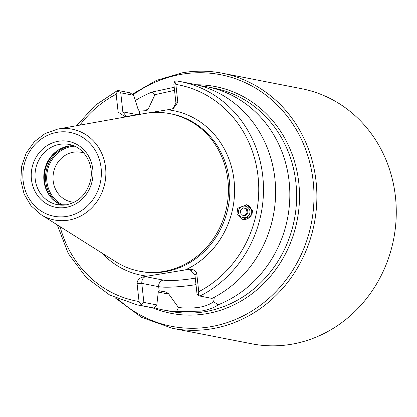 <?xml version="1.0" encoding="UTF-8"?>
<svg xmlns="http://www.w3.org/2000/svg" width="417" height="417" viewBox="0 0 417 417"><rect width="100%" height="100%" fill="white"/><g stroke="black" fill="none" stroke-linecap="round" stroke-linejoin="round"><path stroke-width="0.63" d="M172.393 328.304L251.785 343.811A129.963 119.158 -78.9 0 0 290.847 344.364A129.963 119.158 -78.9 0 0 396.15 217.94A129.963 119.158 -78.9 0 0 301.621 88.706L222.225 73.199A129.963 119.158 101.1 0 1 316.758 202.433A129.963 119.158 101.1 0 1 211.45 328.857A129.963 119.158 101.1 0 1 172.393 328.304L141.566 317.337L114.92 297.66M246.609 204.711A7.579 7.532 -73.7 0 1 250.742 215.631A7.579 7.532 -73.7 0 1 242.329 219.248M251.759 215.928L252.546 210.507L246.921 204.799L237.763 208.203L236.976 213.624L242.6 219.332L251.759 215.928M214.328 297.227L213.645 301.731L218.159 304.78C214.609 307.574 208.87 309.69 200.947 311.134L176.521 311.629L178.445 307.517L168.661 293.886L166.305 292.056L159.096 290.743A95.67 87.716 -78.9 0 0 159.101 290.743L158.288 292.046L156.808 304.942L153.748 307.996L141.618 305.625L139.049 301.517L137.073 283.633C137.167 280.12 139.445 277.816 143.907 276.711L188.677 269.351C193.217 268.97 195.917 270.461 196.767 273.818L198.742 291.702L198.383 295.366L199.879 296.044L212.008 298.416A113.721 104.266 -78.9 0 0 275.137 181.009A113.721 104.266 -78.9 0 0 192.8 83.999L180.67 81.633A113.721 104.266 -78.9 0 0 176.12 80.856L180.67 81.633A113.721 104.266 -78.9 0 1 263.007 178.643A113.721 104.266 -78.9 0 1 199.879 296.044M178.445 307.517C185.841 308.345 192.743 308.272 199.144 307.303C204.726 306.443 209.563 304.587 213.645 301.731M73.413 145.684A30.686 28.137 -78.9 0 0 68.675 146.028A30.686 28.137 -78.9 0 0 59.657 149.218A30.686 28.137 -78.9 0 0 50.384 196.694A30.686 28.137 -78.9 0 0 61.799 205.148M83.817 153.023A25.27 23.17 -78.9 0 0 81.096 152.299A25.27 23.17 -78.9 0 0 73.501 152.195A25.27 23.17 -78.9 0 0 53.027 176.777A25.27 23.17 -78.9 0 0 71.406 201.906A25.27 23.17 -78.9 0 0 74.195 202.261M176.12 80.856L174.759 81.383L173.847 84.067L175.948 103.119L177.835 102.301L173.357 108.524L171.001 109.218L125.183 116.697L118.136 112.116L122.848 111.85L126.471 116.541M41.028 214.63L115.952 261.886A80.236 73.564 -78.9 0 0 139.242 271.159A80.236 73.564 -78.9 0 0 163.355 271.498A80.236 73.564 -78.9 0 0 228.365 193.452A80.236 73.564 -78.9 0 0 170.006 113.664A80.236 73.564 -78.9 0 0 145.893 113.325A80.236 73.564 -78.9 0 0 144.939 113.492L57.739 129.082L45.151 133.513L34.303 141.785L26.198 153.107L21.575 166.425L20.85 180.498L24.097 194.035L31.03 205.784L41.028 214.63A46.256 42.409 -78.9 0 0 68.357 220.171A46.256 42.409 -78.9 0 0 105.579 167.629A46.256 42.409 -78.9 0 0 58.286 128.983A46.256 42.409 -78.9 0 0 57.739 129.082M174.541 90.343L154.947 94.69L152.273 91.995A113.721 104.266 -78.9 0 0 135.327 100.544M154.066 307.678A113.721 104.266 -78.9 0 0 163.412 309.998A113.721 104.266 -78.9 0 0 176.521 311.629M152.273 91.995L174.202 87.294M177.835 102.301L175.859 84.411L174.759 81.383M117.86 90.437L117.615 90.781L117.86 90.437L129.989 92.809L133.664 95.321L120.748 92.798L117.615 90.781L116.161 94.232L118.136 112.116M57.238 224.857L68.252 253.463L86.204 277.482L109.744 295.069L137.068 304.853L149.197 307.22A113.721 104.266 -78.9 0 0 153.748 307.996M154.947 94.69L148.249 108.988L146.847 110.646L139.304 111.068L138.121 109.374L133.664 95.321M218.159 304.78A113.721 104.266 -78.9 0 0 289.679 188.432A113.721 104.266 -78.9 0 0 207.014 86.778A113.721 104.266 -78.9 0 0 199.858 85.657M198.383 295.366L196.991 293.688L194.885 274.636L190.079 269.71L188.041 269.627L188.677 269.351M141.243 304.764L143.891 302.419L141.785 283.367L137.073 283.633M143.891 302.419L156.808 304.942M143.907 276.711L145.497 276.622C142.922 277.618 141.681 279.864 141.785 283.367L158.689 286.667A5.775 5.296 -78.9 0 1 163.339 280.109A23.284 2.997 173.7 0 0 193.733 278.389A23.284 2.997 173.7 0 0 195.271 278.129M120.748 92.798L122.848 111.85L137.375 114.685M172.779 108.754L175.948 103.119M245.55 217.544A5.812 5.775 106.3 0 0 249.814 210.517A5.812 5.775 106.3 0 0 242.84 206.259A5.812 5.775 106.3 0 0 238.576 213.28A5.812 5.775 106.3 0 0 245.55 217.544M248.167 213.066L247.198 209.016L243.226 207.854L240.218 210.736L241.193 214.781L245.165 215.949L248.167 213.066L247.192 212.779L244.19 215.662M247.192 212.779L246.218 208.735L243.22 207.854M246.218 208.735L247.198 209.016M196.365 84.771A115.525 105.918 101.1 0 1 299.406 191.069A115.525 105.918 101.1 0 1 205.8 313.824A115.525 105.918 101.1 0 1 152.789 307.85M163.412 309.998L170.199 311.322A113.721 104.266 -78.9 0 0 204.377 311.807A113.721 104.266 -78.9 0 0 296.518 201.187A113.721 104.266 -78.9 0 0 213.801 88.102L207.014 86.778M118.1 299.067A128.16 117.505 -78.9 0 0 210.032 326.834A128.16 117.505 -78.9 0 0 313.167 181.259A128.16 117.505 -78.9 0 0 182.14 74.184A128.16 117.505 -78.9 0 0 132.987 94.857M195.99 284.629A29.06 3.743 -6.3 0 1 158.689 286.667L159.143 290.753M57.358 204.679L66.428 204.804C79.115 202.005 87.179 193.717 90.614 179.935C94.164 163.787 83.713 146.836 69.123 144.444A30.686 28.137 -78.9 0 0 59.902 144.313A30.686 28.137 -78.9 0 0 35.038 174.165A30.686 28.137 -78.9 0 0 57.358 204.679A30.686 28.137 -78.9 0 0 66.287 204.856M74.664 146.205A30.775 28.215 -78.9 0 0 71.656 146.523A30.775 28.215 -78.9 0 0 47.038 173.065A30.775 28.215 -78.9 0 0 63.155 205.133M185.284 269.908A83.843 76.874 -78.9 0 0 234.052 180.368A83.843 76.874 -78.9 0 0 167.603 109.775M139.242 271.159L140.654 271.436A80.236 73.564 -78.9 0 0 164.772 271.775A80.236 73.564 -78.9 0 0 229.783 193.728A80.236 73.564 -78.9 0 0 171.423 113.94L170.006 113.664M57.468 132.272A42.68 39.13 -78.9 0 0 23.117 180.754A42.68 39.13 -78.9 0 0 66.756 216.413A42.68 39.13 -78.9 0 0 101.102 167.926A42.68 39.13 -78.9 0 0 57.468 132.272M58.458 141.248A33.574 30.785 -78.9 0 0 31.437 179.383A33.574 30.785 -78.9 0 0 65.766 207.437A33.574 30.785 -78.9 0 0 92.782 169.297A33.574 30.785 -78.9 0 0 58.458 141.248M198.742 291.702A110.109 100.956 -78.9 0 0 258.045 176.422A110.109 100.956 -78.9 0 0 175.859 84.411M116.161 94.232A110.109 100.956 -78.9 0 0 79.897 125.116M60.069 226.639A110.109 100.956 -78.9 0 0 139.049 301.517M129.624 116.025A83.843 76.874 -78.9 0 0 128.9 116.359M102.17 253.197A83.843 76.874 -78.9 0 0 147.305 276.153M137.068 304.853A113.721 104.266 -78.9 0 0 141.618 305.625M158.976 290.738L162.135 291.358A95.67 87.716 -78.9 0 0 166.305 292.056M148.249 108.988A97.114 89.04 -78.9 0 0 144.016 111.11M158.304 291.942A97.114 89.04 -78.9 0 0 168.661 293.886M70.786 145.768A31.499 28.877 -78.9 0 0 46.172 171.225A31.499 28.877 -78.9 0 0 59.396 204.08M61.304 148.358A31.499 28.877 -78.9 0 0 51.583 198.106M60.064 148.994A31.447 28.836 -78.9 0 0 50.676 197.053M191.971 270.393L188.041 269.627M145.497 276.622L163.339 280.109M196.767 273.818L194.885 274.636M139.304 111.068L139.659 114.284M183.167 72.647A129.963 119.158 101.1 0 1 222.225 73.199C209.235 70.676 196.152 70.494 182.974 72.641L156.495 80.361L132.137 94.273M117.604 90.442L95.139 105.381L76.603 125.705"/></g></svg>
